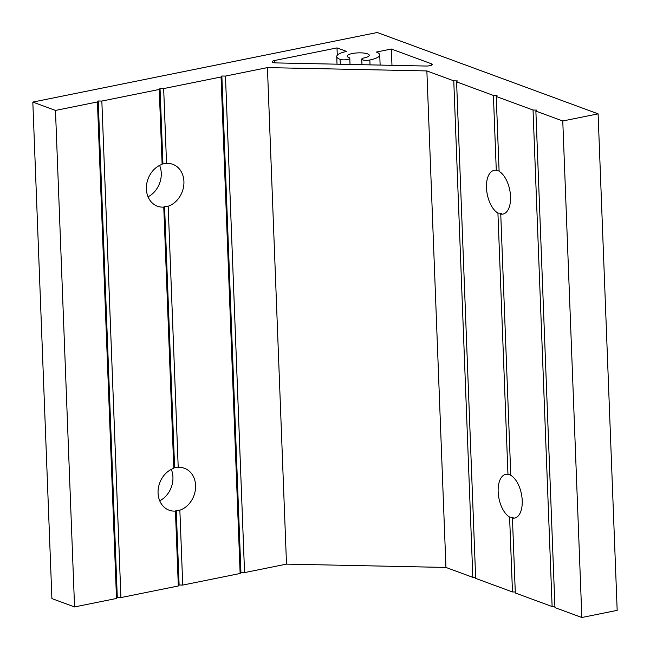 <?xml version="1.0" encoding="UTF-8"?>
<svg xmlns="http://www.w3.org/2000/svg" width="650" height="650" viewBox="0 0 650 650"><rect width="100%" height="100%" fill="white"/><g stroke="black" fill="none" stroke-linecap="round" stroke-linejoin="round"><path stroke-width="0.97" d="M496.234 96.476L533.041 110.037L536.664 110.11L535.876 111.077L562.77 120.989L598.097 113.847L377.244 32.5L32.825 102.082L55.477 110.427L97.427 101.953L98.223 100.986L101.839 101.059L159.242 89.464L160.038 88.498L163.662 88.571L221.065 76.976L221.853 76.009L225.477 76.082L267.426 67.608L426.863 70.923L453.765 80.836L457.389 80.909L456.593 81.876L493.407 95.436L497.023 95.509L496.234 96.476L499.111 171.356A22.311 11.448 78.6 0 1 510.551 196.649A22.311 11.448 78.6 0 1 502.938 214.086A22.311 11.448 78.6 0 1 500.752 214.126L501.548 213.306L497.924 213.078L507.959 474.305L510.746 474.216M493.407 95.436L496.283 170.316A22.311 11.448 -101.4 0 0 494.098 170.349A22.311 11.448 -101.4 0 0 486.484 187.785A22.311 11.448 -101.4 0 0 497.924 213.078M500.752 214.126L510.786 475.345A22.311 11.448 78.6 0 1 522.226 500.638A22.311 11.448 78.6 0 1 514.613 518.074A22.311 11.448 78.6 0 1 512.436 518.115L513.232 517.294L509.6 517.067L512.476 591.947L515.271 592.004M507.959 474.305A22.311 11.448 -101.4 0 0 505.773 474.337A22.311 11.448 -101.4 0 0 498.16 491.774A22.311 11.448 -101.4 0 0 509.6 517.067M159.242 89.464L162.118 164.344L162.906 163.223L166.538 163.451A22.311 18.257 -69.8 0 1 172.859 164.344A22.311 18.257 -69.8 0 1 183.918 181.488A22.311 18.257 -69.8 0 1 168.179 206.221L164.564 206.294L163.768 207.106L173.802 468.333L174.59 467.212L178.214 467.439A22.311 18.257 -69.8 0 1 184.543 468.333A22.311 18.257 -69.8 0 1 195.593 485.477A22.311 18.257 -69.8 0 1 179.855 510.201L176.239 510.282L175.443 511.095L178.319 585.975L179.116 585.008L182.731 585.081L240.134 573.487L240.931 572.52L244.554 572.593L286.504 564.119L445.941 567.442L472.834 577.346L475.629 577.403M173.802 468.333A22.311 18.257 110.2 0 0 158.064 493.058A22.311 18.257 110.2 0 0 169.122 510.201A22.311 18.257 110.2 0 0 175.443 511.095M159.721 500.801A22.311 18.257 110.2 0 0 172.941 477.132A22.311 18.257 110.2 0 0 171.291 469.389M162.118 164.344A22.311 18.257 110.2 0 0 146.388 189.069A22.311 18.257 110.2 0 0 157.438 206.213A22.311 18.257 110.2 0 0 163.768 207.106M148.037 196.812A22.311 18.257 110.2 0 0 161.265 173.144A22.311 18.257 110.2 0 0 159.607 165.401M348.961 57.59A5.249 1.357 177.8 0 1 349.789 58.281A5.249 1.357 177.8 0 1 347.376 59.532A5.249 1.357 177.8 0 1 340.129 59.377A21.523 5.574 177.8 0 1 336.733 56.55A21.523 5.574 177.8 0 1 346.629 51.447L337.001 47.897L274.576 60.507A5.249 1.357 -2.2 0 0 272.163 61.75A5.249 1.357 -2.2 0 0 276.291 62.92L425.839 66.032A5.249 1.357 -2.2 0 0 429.796 65.707A5.249 1.357 -2.2 0 0 432.209 64.464A5.249 1.357 -2.2 0 0 431.381 63.773L391.349 49.026L376.342 52.065A21.523 5.574 177.8 0 1 379.738 54.892A21.523 5.574 177.8 0 1 369.842 59.995A5.249 1.357 177.8 0 1 364.52 60.239A5.249 1.357 177.8 0 1 361.766 59.158A5.249 1.357 177.8 0 1 364.179 57.907A11.026 2.852 -2.2 0 0 369.249 55.299A11.026 2.852 -2.2 0 0 358.126 52.869A11.026 2.852 -2.2 0 0 347.222 56.144A11.026 2.852 -2.2 0 0 348.961 57.59M496.283 170.316L499.07 170.227M512.436 518.115L515.312 592.987L552.118 606.548L554.913 606.604M164.564 206.294L174.59 467.212M160.038 88.498L162.906 163.223M179.855 510.201L182.731 585.081M176.239 510.282L179.116 585.008M168.179 206.221L178.214 467.439M535.876 111.077L554.946 607.596L581.847 617.5L617.175 610.366L598.097 113.847M456.593 81.876L475.67 578.386L512.476 591.947M32.825 102.082L51.903 598.601L74.555 606.938L116.504 598.463L117.293 597.496L120.916 597.577L178.319 585.975M562.77 120.989L581.847 617.5M55.477 110.427L74.555 606.938M97.427 101.953L116.504 598.463M98.223 100.986L117.293 597.496M101.839 101.059L120.916 597.577M163.662 88.571L166.538 163.451M221.065 76.976L240.134 573.487M221.853 76.009L240.931 572.52M225.477 76.082L244.554 572.593M267.426 67.608L286.504 564.119M426.863 70.923L445.941 567.442M453.765 80.836L472.834 577.346M533.041 110.037L552.118 606.548M337.001 47.897L337.277 55.217M391.349 49.026L391.974 65.325M274.576 60.507L274.666 62.806M431.381 63.773L431.429 65.219M369.842 59.995L370.029 64.87M340.129 59.377L340.316 64.252M349.789 58.281L350.025 64.456M379.738 54.892L380.128 65.081M361.766 59.158L361.977 64.707M336.733 56.55L337.025 64.188"/></g></svg>
